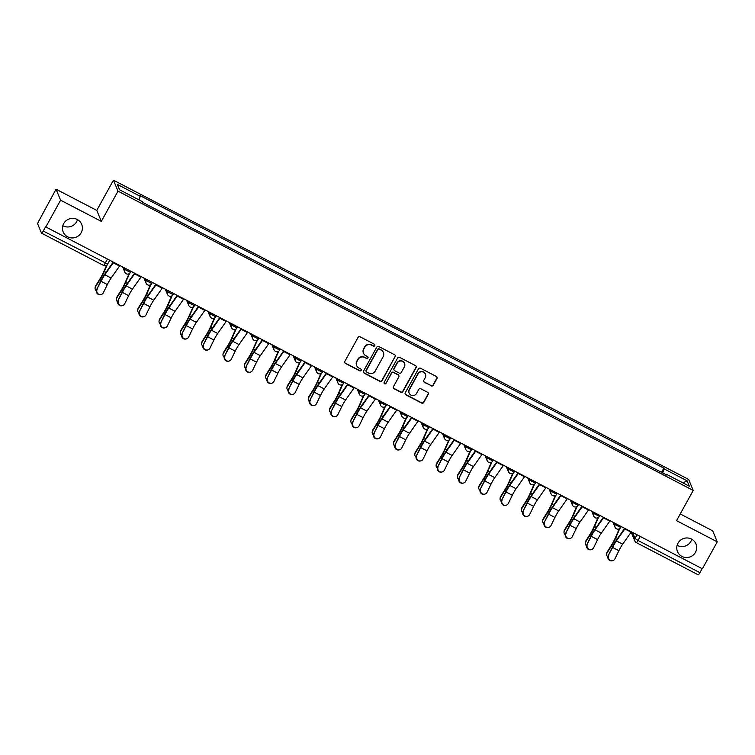 <?xml version="1.0" encoding="UTF-8"?>
<svg xmlns="http://www.w3.org/2000/svg" width="755" height="755" viewBox="0 0 755 755"><rect width="100%" height="100%" fill="white"/><g stroke="black" fill="none" stroke-linecap="round" stroke-linejoin="round"><path stroke-width="1.13" d="M374.791 345.648A1.076 1.048 157.5 0 0 374.367 344.223L360.116 336.815A1.538 1.501 157.5 0 0 358.04 337.447L344.827 361.39A1.538 1.501 157.5 0 0 345.431 363.41L359.682 370.828A1.076 1.048 157.5 0 0 361.192 369.488A1.076 1.048 157.5 0 0 360.711 368.968L358.861 368.006A4.907 4.785 157.5 0 1 356.926 361.513L358.021 359.522A4.907 4.785 157.5 0 1 364.665 357.502L366.505 358.455A1.076 1.048 157.5 0 0 368.015 357.115A1.076 1.048 157.5 0 0 367.534 356.596L365.694 355.633A4.907 4.785 157.5 0 1 363.75 349.15L364.854 347.149A4.907 4.785 157.5 0 1 371.498 345.129L373.338 346.092A1.076 1.048 157.5 0 0 374.791 345.648M363.504 353.255L363.372 352.944A4.907 4.785 157.5 0 1 363.617 348.829L364.722 346.828A4.907 4.785 157.5 0 1 371.366 344.808L373.206 345.771A1.076 1.048 157.5 0 0 374.763 344.591M344.695 362.504A1.538 1.501 157.5 0 0 345.299 363.098L359.55 370.507A1.076 1.048 157.5 0 0 361.107 369.327M356.681 365.628L356.549 365.307A4.907 4.785 157.5 0 1 356.794 361.201L357.889 359.201A4.907 4.785 157.5 0 1 364.533 357.181L366.373 358.134A1.076 1.048 157.5 0 0 367.94 356.964M677.981 543.204A10.004 9.758 157.5 0 0 686.135 557.539A10.004 9.758 157.5 0 0 695.968 543.921A10.004 9.758 157.5 0 0 677.981 543.204M677.112 545.308A10.004 9.758 157.5 0 0 691.778 539.23M63.684 223.603A10.004 9.758 157.5 0 0 71.848 237.938A10.004 9.758 157.5 0 0 81.672 224.32A10.004 9.758 157.5 0 0 63.684 223.603M62.825 225.707A10.004 9.758 157.5 0 0 77.491 219.63M431.18 385.852A1.538 1.501 157.5 0 0 433.257 385.22L436.966 378.51A1.538 1.501 157.5 0 0 436.362 376.481L420.535 368.242A1.538 1.501 157.5 0 0 418.459 368.874L405.246 392.817A1.538 1.501 157.5 0 0 405.85 394.846L421.677 403.085A1.538 1.501 157.5 0 0 423.753 402.453L428.227 394.336A1.538 1.501 157.5 0 0 427.623 392.307L420.846 388.787A1.538 1.501 157.5 0 0 418.77 389.42L416.552 393.44A4.105 4.002 157.5 0 1 409.172 393.147A4.105 4.002 157.5 0 1 409.38 389.703L418.081 373.942A4.105 4.002 157.5 0 1 425.461 374.244A4.105 4.002 157.5 0 1 425.254 377.679L423.8 380.303A1.538 1.501 157.5 0 0 424.414 382.332L431.048 385.541A1.538 1.501 157.5 0 0 433.125 384.908L436.834 378.189A1.538 1.501 157.5 0 0 436.966 377.066M101.321 221.375L96.772 210.409L56.049 189.222L60.598 200.198L101.321 221.375L117.997 191.157L693.213 490.429L676.537 520.648L717.25 541.835L702.367 568.798L45.583 226.84L43.262 231.039L107.625 264.024M60.598 200.198L45.715 227.161M395.261 356.804A1.538 1.501 157.5 0 0 394.648 354.774L378.821 346.545A1.538 1.501 157.5 0 0 376.754 347.177L363.532 371.12A1.538 1.501 157.5 0 0 364.136 373.149L379.963 381.379A1.538 1.501 157.5 0 0 382.039 380.746L395.129 356.483A1.538 1.501 157.5 0 0 395.261 355.369M399.678 357.398L415.505 365.628A1.538 1.501 157.5 0 1 416.109 367.657L402.896 391.6A1.538 1.501 157.5 0 1 400.82 392.232L394.044 388.712A1.538 1.501 157.5 0 1 393.44 386.683L398.8 376.971A1.538 1.501 157.5 0 0 398.196 374.942L393.704 372.602A1.538 1.501 157.5 0 0 391.628 373.234L386.041 383.342A1.076 1.048 157.5 0 1 384.116 383.266A1.076 1.048 157.5 0 1 384.172 382.37L397.602 358.03A1.538 1.501 157.5 0 1 399.678 357.398M56.049 189.222L38.977 220.705A3.124 0.538 -62.5 0 0 37.75 224.056L41.506 233.116A3.124 0.538 -62.5 0 0 41.553 233.172A3.124 0.538 -62.5 0 0 43.262 231.039M96.772 210.409L113.448 180.19L688.664 479.453L693.213 490.429M717.25 541.835L712.701 530.859L680.227 513.957M702.122 568.675L699.913 572.677A3.124 0.538 117.5 0 1 698.205 574.81A3.124 0.538 117.5 0 1 698.149 574.753M662.663 472.923L664.145 468.893L687.097 480.831L689.324 486.211L666.372 474.272L666.684 475.018L142.837 202.482L142.525 201.727L119.573 189.779L117.346 184.409L140.298 196.347L138.995 199.886M664.145 468.893L663.834 468.138L139.986 195.602L140.298 196.347M117.997 191.157L113.448 180.19M661.512 472.328L663.834 468.138M682.907 482.87L687.097 480.831M363.4 372.243A1.538 1.501 157.5 0 0 364.004 372.828L379.831 381.058A1.538 1.501 157.5 0 0 381.907 380.426L395.129 356.483M379.274 349.178A1.076 1.048 157.5 0 0 377.821 349.622L366.222 370.63A1.076 1.048 157.5 0 0 366.647 372.055L368.591 373.064A4.907 4.785 157.5 0 0 375.226 371.045L383.162 356.681A4.907 4.785 157.5 0 0 381.218 350.188L379.142 348.857A1.076 1.048 157.5 0 0 377.689 349.301L377.821 349.622M366.166 371.536L366.033 371.215A1.076 1.048 157.5 0 1 366.09 370.318L377.689 349.301M383.408 352.566L383.276 352.245A4.907 4.785 157.5 0 0 381.086 349.867L381.218 350.188M379.142 348.857L381.086 349.867M393.308 387.806A1.538 1.501 157.5 0 0 393.912 388.391L400.688 391.911A1.538 1.501 157.5 0 0 402.764 391.279L415.977 367.336A1.538 1.501 157.5 0 0 416.109 366.213M398.876 375.688L398.744 375.367A1.538 1.501 157.5 0 0 398.064 374.622L393.572 372.281A1.538 1.501 157.5 0 0 391.496 372.913L386.041 383.342M384.059 383.106A1.076 1.048 157.5 0 0 385.909 383.03M404.359 366.892A4.105 4.002 157.5 0 0 401.018 361.013A4.105 4.002 157.5 0 0 397.187 363.164L394.119 368.714A1.538 1.501 157.5 0 0 394.733 370.743L399.225 373.083A1.538 1.501 157.5 0 0 401.301 372.451L404.359 366.892M404.567 363.457L404.435 363.136A4.105 4.002 157.5 0 0 397.055 362.844L397.187 363.164M394.044 369.997L393.912 369.676A1.538 1.501 157.5 0 1 393.987 368.393L397.055 362.844M423.668 381.426A1.538 1.501 157.5 0 0 424.282 382.011L431.048 385.541M425.461 374.244L425.329 373.923A4.105 4.002 157.5 0 0 417.949 373.621L418.081 373.942M409.172 393.147L409.04 392.827A4.105 4.002 157.5 0 1 409.248 389.391L417.949 373.621M405.105 393.94A1.538 1.501 157.5 0 0 405.718 394.525L421.545 402.764A1.538 1.501 157.5 0 0 423.621 402.132L428.094 394.016A1.538 1.501 157.5 0 0 428.227 392.893M95.092 287.919L95.224 286.994A3.596 3.199 7.7 0 1 95.64 285.843L95.517 286.758A3.596 3.199 -172.3 0 0 96.319 290.76M106.606 265.222L103.671 271.96A9.692 1.661 117.5 0 1 100.037 278.84L95.64 285.843M95.517 286.758L99.915 279.765A11.721 2.01 -62.5 0 0 104.303 271.432L107.276 264.637M97.121 289.401A3.596 3.501 74.4 0 0 101.227 294.497A3.596 3.501 74.4 0 0 103.407 292.676L107.342 284.559L101.057 281.294L96.668 289.533L100.604 281.417A11.721 2.01 117.5 0 1 105.171 273.518L113.127 262.24M101.227 294.497L100.774 294.629A3.596 3.501 -105.6 0 1 96.668 289.533M113.514 262.438A3.907 0.67 117.5 0 1 113.278 262.787L104.832 274.763A9.692 1.661 -62.5 0 0 101.057 281.294M119.8 265.703A3.907 0.67 117.5 0 1 119.564 266.053L111.117 278.038A9.692 1.661 -62.5 0 0 107.342 284.559M116.412 299.008L116.534 298.083A3.596 3.199 7.7 0 1 116.959 296.932L116.827 297.848A3.596 3.199 -172.3 0 0 117.629 301.849M129.001 273.829L124.981 283.05A9.692 1.661 117.5 0 1 121.357 289.929L116.959 296.932M116.827 297.848L121.234 290.854A11.721 2.01 -62.5 0 0 125.623 282.521L129.549 273.508M137.721 310.097L137.854 309.173A3.596 3.199 7.7 0 1 138.269 308.021L138.146 308.937A3.596 3.199 -172.3 0 0 138.948 312.938M150.321 284.918L146.3 294.139A9.692 1.661 117.5 0 1 142.667 301.018L138.269 308.021M138.146 308.937L142.544 301.943A11.721 2.01 -62.5 0 0 146.932 293.61L150.868 284.597M118.431 300.49A3.596 3.501 74.4 0 0 122.537 305.586A3.596 3.501 74.4 0 0 124.717 303.765L128.652 295.658L122.376 292.383L117.978 300.622L121.914 292.506A11.721 2.01 117.5 0 1 126.481 284.607L134.447 273.329M122.537 305.586L122.084 305.718A3.596 3.501 -105.6 0 1 117.978 300.622M134.834 273.527A3.907 0.67 117.5 0 1 134.598 273.876L126.151 285.852A9.692 1.661 -62.5 0 0 122.376 292.383M141.119 276.792A3.907 0.67 117.5 0 1 140.883 277.142L132.436 289.127A9.692 1.661 -62.5 0 0 128.652 295.658M139.751 311.579A3.596 3.501 74.4 0 0 143.856 316.675A3.596 3.501 74.4 0 0 146.036 314.854L149.971 306.747L143.686 303.472L139.288 311.711L143.233 303.595A11.721 2.01 117.5 0 1 147.801 295.696L155.756 284.418M143.856 316.675L143.403 316.807A3.596 3.501 -105.6 0 1 139.288 311.711M156.143 284.616A3.907 0.67 117.5 0 1 155.907 284.965L147.461 296.941A9.692 1.661 -62.5 0 0 143.686 303.472M162.429 287.882A3.907 0.67 117.5 0 1 162.193 288.231L153.746 300.216A9.692 1.661 -62.5 0 0 149.971 306.747M159.041 321.186L159.163 320.262A3.596 3.199 7.7 0 1 159.588 319.11L159.456 320.026A3.596 3.199 -172.3 0 0 160.258 324.027M171.63 296.007L167.61 305.228A9.692 1.661 117.5 0 1 163.986 312.108L159.588 319.11M159.456 320.026L163.863 313.032A11.721 2.01 -62.5 0 0 168.252 304.699L172.178 295.686M180.351 332.275L180.483 331.351A3.596 3.199 7.7 0 1 180.898 330.199L180.775 331.115A3.596 3.199 -172.3 0 0 181.578 335.116M192.95 307.096L188.929 316.317A9.692 1.661 117.5 0 1 185.296 323.197L180.898 330.199M180.775 331.115L185.173 324.121A11.721 2.01 -62.5 0 0 189.562 315.788L193.497 306.775M201.67 343.365L201.793 342.44A3.596 3.199 7.7 0 1 202.217 341.288L202.085 342.204A3.596 3.199 -172.3 0 0 202.887 346.205M214.26 318.185L210.239 327.406A9.692 1.661 117.5 0 1 206.615 334.286L202.217 341.288M202.085 342.204L206.493 335.211A11.721 2.01 -62.5 0 0 210.881 326.887L214.807 317.864M161.06 322.668A3.596 3.501 74.4 0 0 165.166 327.774A3.596 3.501 74.4 0 0 167.346 325.943L171.281 317.836L164.996 314.561L160.607 322.8L164.543 314.684A11.721 2.01 117.5 0 1 169.111 306.785L177.076 295.507M165.166 327.774L164.713 327.897A3.596 3.501 -105.6 0 1 160.607 322.8M177.463 295.705A3.907 0.67 117.5 0 1 177.227 296.054L168.78 308.031A9.692 1.661 -62.5 0 0 164.996 314.561M183.748 298.971A3.907 0.67 117.5 0 1 183.512 299.32L175.066 311.305A9.692 1.661 -62.5 0 0 171.281 317.836M182.38 333.757A3.596 3.501 74.4 0 0 186.485 338.863A3.596 3.501 74.4 0 0 188.656 337.032L192.601 328.925L186.315 325.65L181.917 333.889L185.862 325.782A11.721 2.01 117.5 0 1 190.43 317.874L198.386 306.596M186.485 338.863L186.032 338.986A3.596 3.501 -105.6 0 1 181.917 333.889M198.773 306.794A3.907 0.67 117.5 0 1 198.537 307.143L190.09 319.12A9.692 1.661 -62.5 0 0 186.315 325.65M205.058 310.069A3.907 0.67 117.5 0 1 204.822 310.409L196.376 322.394A9.692 1.661 -62.5 0 0 192.601 328.925M203.69 344.846A3.596 3.501 74.4 0 0 207.795 349.952A3.596 3.501 74.4 0 0 209.975 348.121L213.91 340.014L207.625 336.739L203.237 344.978L207.172 336.872A11.721 2.01 117.5 0 1 211.74 328.972L219.705 317.685M207.795 349.952L207.342 350.075A3.596 3.501 -105.6 0 1 203.237 344.978M220.092 317.883A3.907 0.67 117.5 0 1 219.856 318.232L211.409 330.209A9.692 1.661 -62.5 0 0 207.625 336.739M226.377 321.158A3.907 0.67 117.5 0 1 226.141 321.498L217.695 333.483A9.692 1.661 -62.5 0 0 213.91 340.014M222.98 354.454L223.112 353.529A3.596 3.199 7.7 0 1 223.527 352.377L223.404 353.302A3.596 3.199 -172.3 0 0 224.207 357.294M235.579 329.274L231.559 338.495A9.692 1.661 117.5 0 1 227.925 345.375L223.527 352.377M223.404 353.302L227.802 346.3A11.721 2.01 -62.5 0 0 232.191 337.976L236.126 328.954M224.999 355.935A3.596 3.501 74.4 0 0 229.114 361.041A3.596 3.501 74.4 0 0 231.285 359.21L235.23 351.103L228.944 347.829L224.546 356.067L228.491 347.961A11.721 2.01 117.5 0 1 233.059 340.061L241.015 328.774M229.114 361.041L228.661 361.164A3.596 3.501 -105.6 0 1 224.546 356.067M241.402 328.972A3.907 0.67 117.5 0 1 241.166 329.322L232.719 341.298A9.692 1.661 -62.5 0 0 228.944 347.829M247.687 332.247A3.907 0.67 117.5 0 1 247.451 332.587L239.005 344.573A9.692 1.661 -62.5 0 0 235.23 351.103M244.299 365.543L244.422 364.618A3.596 3.199 7.7 0 1 244.846 363.466L244.714 364.391A3.596 3.199 -172.3 0 0 245.517 368.383M256.889 340.363L252.868 349.584A9.692 1.661 117.5 0 1 249.244 356.464L244.846 363.466M244.714 364.391L249.122 357.389A11.721 2.01 -62.5 0 0 253.51 349.065L257.436 340.043M246.319 367.024A3.596 3.501 74.4 0 0 250.424 372.13A3.596 3.501 74.4 0 0 252.604 370.299L256.54 362.192L250.254 358.918L245.866 367.156L249.801 359.05A11.721 2.01 117.5 0 1 254.369 351.15L262.325 339.863M250.424 372.13L249.971 372.253A3.596 3.501 -105.6 0 1 245.866 367.156M262.721 340.061A3.907 0.67 117.5 0 1 262.485 340.411L254.039 352.387A9.692 1.661 -62.5 0 0 250.254 358.918M268.997 343.336A3.907 0.67 117.5 0 1 268.771 343.676L260.324 355.662A9.692 1.661 -62.5 0 0 256.54 362.192M265.609 376.632L265.741 375.707A3.596 3.199 7.7 0 1 266.156 374.555L266.034 375.48A3.596 3.199 -172.3 0 0 266.836 379.472M278.208 351.452L274.188 360.673A9.692 1.661 117.5 0 1 270.554 367.553L266.156 374.555M266.034 375.48L270.432 368.478A11.721 2.01 -62.5 0 0 274.82 360.154L278.755 351.132M267.629 378.113A3.596 3.501 74.4 0 0 271.743 383.219A3.596 3.501 74.4 0 0 273.914 381.388L277.859 373.281L271.573 370.007L267.176 378.246L271.12 370.139A11.721 2.01 117.5 0 1 275.688 362.24L283.644 350.952M271.743 383.219L271.29 383.342A3.596 3.501 -105.6 0 1 267.176 378.246M284.031 351.15A3.907 0.67 117.5 0 1 283.795 351.5L275.349 363.476A9.692 1.661 -62.5 0 0 271.573 370.007M290.316 354.425A3.907 0.67 117.5 0 1 290.08 354.765L281.634 366.751A9.692 1.661 -62.5 0 0 277.859 373.281M286.928 387.721L287.051 386.796A3.596 3.199 7.7 0 1 287.476 385.645L287.344 386.569A3.596 3.199 -172.3 0 0 288.146 390.561M299.518 362.542L295.498 371.762A9.692 1.661 117.5 0 1 291.874 378.651L287.476 385.645M287.344 386.569L291.751 379.567A11.721 2.01 -62.5 0 0 296.139 371.243L300.065 362.221M288.948 389.202A3.596 3.501 74.4 0 0 293.053 394.308A3.596 3.501 74.4 0 0 295.233 392.477L299.169 384.37L292.883 381.096L288.495 389.335L292.43 381.228A11.721 2.01 117.5 0 1 296.998 373.329L304.954 362.041M293.053 394.308L292.6 394.431A3.596 3.501 -105.6 0 1 288.495 389.335M305.341 362.24A3.907 0.67 117.5 0 1 305.114 362.589L296.668 374.565A9.692 1.661 -62.5 0 0 292.883 381.096M311.626 365.514A3.907 0.67 117.5 0 1 311.39 365.854L302.944 377.84A9.692 1.661 -62.5 0 0 299.169 384.37M308.238 398.81L308.361 397.885A3.596 3.199 7.7 0 1 308.786 396.734L308.663 397.659A3.596 3.199 -172.3 0 0 309.465 401.651M320.837 373.631L316.817 382.851A9.692 1.661 117.5 0 1 313.183 389.74L308.786 396.734M308.663 397.659L313.061 390.656A11.721 2.01 -62.5 0 0 317.449 382.332L321.385 373.31M310.258 400.292A3.596 3.501 74.4 0 0 314.373 405.397A3.596 3.501 74.4 0 0 316.543 403.566L320.488 395.46L314.203 392.185L309.805 400.424L313.75 392.317A11.721 2.01 117.5 0 1 318.317 384.418L326.273 373.13M314.373 405.397L313.92 405.52A3.596 3.501 -105.6 0 1 309.805 400.424M326.66 373.329A3.907 0.67 117.5 0 1 326.424 373.678L317.978 385.654A9.692 1.661 -62.5 0 0 314.203 392.185M332.946 376.603A3.907 0.67 117.5 0 1 332.71 376.943L324.263 388.929A9.692 1.661 -62.5 0 0 320.488 395.46M329.558 409.899L329.68 408.974A3.596 3.199 7.7 0 1 330.105 407.823L329.973 408.748A3.596 3.199 -172.3 0 0 330.775 412.74M342.147 384.72L338.127 393.94A9.692 1.661 117.5 0 1 334.503 400.829L330.105 407.823M329.973 408.748L334.38 401.745A11.721 2.01 -62.5 0 0 338.768 393.421L342.695 384.399M331.577 411.39A3.596 3.501 74.4 0 0 335.682 416.486A3.596 3.501 74.4 0 0 337.863 414.655L341.798 406.549L335.513 403.274L331.124 411.513L335.06 403.406A11.721 2.01 117.5 0 1 339.627 395.507L347.583 384.219M335.682 416.486L335.229 416.609A3.596 3.501 -105.6 0 1 331.124 411.513M347.97 384.418A3.907 0.67 117.5 0 1 347.744 384.767L339.288 396.743A9.692 1.661 -62.5 0 0 335.513 403.274M354.255 387.692A3.907 0.67 117.5 0 1 354.019 388.032L345.573 400.018A9.692 1.661 -62.5 0 0 341.798 406.549M350.867 420.988L350.99 420.063A3.596 3.199 7.7 0 1 351.415 418.912L351.292 419.837A3.596 3.199 -172.3 0 0 352.094 423.829M363.466 395.809L359.446 405.029A9.692 1.661 117.5 0 1 355.813 411.919L351.415 418.912M351.292 419.837L355.69 412.834A11.721 2.01 -62.5 0 0 360.078 404.51L364.014 395.488M352.887 422.479A3.596 3.501 74.4 0 0 357.002 427.575A3.596 3.501 74.4 0 0 359.172 425.745L363.117 417.638L356.832 414.363L352.434 422.602L356.379 414.495A11.721 2.01 117.5 0 1 360.947 406.596L368.902 395.309M357.002 427.575L356.549 427.698A3.596 3.501 -105.6 0 1 352.434 422.602M369.289 395.507A3.907 0.67 117.5 0 1 369.053 395.856L360.607 407.832A9.692 1.661 -62.5 0 0 356.832 414.363M375.575 398.782A3.907 0.67 117.5 0 1 375.339 399.121L366.892 411.107A9.692 1.661 -62.5 0 0 363.117 417.638M372.187 432.077L372.309 431.152A3.596 3.199 7.7 0 1 372.734 430.001L372.602 430.926A3.596 3.199 -172.3 0 0 373.404 434.918M384.776 406.898L380.756 416.118A9.692 1.661 117.5 0 1 377.132 423.008L372.734 430.001M372.602 430.926L377.009 423.923A11.721 2.01 -62.5 0 0 381.398 415.599L385.324 406.577M374.206 433.568A3.596 3.501 74.4 0 0 378.312 438.664A3.596 3.501 74.4 0 0 380.492 436.834L384.427 428.727L378.142 425.452L373.753 433.691L377.689 425.584A11.721 2.01 117.5 0 1 382.257 417.685L390.212 406.398M378.312 438.664L377.859 438.787A3.596 3.501 -105.6 0 1 373.753 433.691M390.599 406.596A3.907 0.67 117.5 0 1 390.363 406.945L381.917 418.921A9.692 1.661 -62.5 0 0 378.142 425.452M396.885 409.871A3.907 0.67 117.5 0 1 396.649 410.22L388.202 422.196A9.692 1.661 -62.5 0 0 384.427 428.727M393.497 443.166L393.619 442.241A3.596 3.199 7.7 0 1 394.044 441.09L393.921 442.015A3.596 3.199 -172.3 0 0 394.723 446.007M406.096 417.987L402.075 427.207A9.692 1.661 117.5 0 1 398.442 434.097L394.044 441.09M393.921 442.015L398.319 435.012A11.721 2.01 -62.5 0 0 402.708 426.688L406.643 417.666M395.516 444.657A3.596 3.501 74.4 0 0 399.631 449.753A3.596 3.501 74.4 0 0 401.802 447.923L405.746 439.816L399.461 436.541L395.063 444.78L399.008 436.673A11.721 2.01 117.5 0 1 403.576 428.774L411.532 417.487M399.631 449.753L399.178 449.876A3.596 3.501 -105.6 0 1 395.063 444.78M411.919 417.685A3.907 0.67 117.5 0 1 411.683 418.034L403.236 430.01A9.692 1.661 -62.5 0 0 399.461 436.541M418.204 420.96A3.907 0.67 117.5 0 1 417.968 421.309L409.521 433.285A9.692 1.661 -62.5 0 0 405.746 439.816M414.816 454.255L414.939 453.33A3.596 3.199 7.7 0 1 415.354 452.179L415.231 453.104A3.596 3.199 -172.3 0 0 416.033 457.096M427.405 429.076L423.385 438.296A9.692 1.661 117.5 0 1 419.761 445.186L415.354 452.179M415.231 453.104L419.629 446.101A11.721 2.01 -62.5 0 0 424.027 437.777L427.953 428.755M416.836 455.746A3.596 3.501 74.4 0 0 420.941 460.843A3.596 3.501 74.4 0 0 423.121 459.012L427.056 450.905L420.771 447.63L416.382 455.869L420.318 447.762A11.721 2.01 117.5 0 1 424.886 439.863L432.841 428.576M420.941 460.843L420.488 460.965A3.596 3.501 -105.6 0 1 416.382 455.869M433.228 428.774A3.907 0.67 117.5 0 1 432.993 429.123L424.546 441.099A9.692 1.661 -62.5 0 0 420.771 447.63M439.514 432.049A3.907 0.67 117.5 0 1 439.278 432.398L430.831 444.374A9.692 1.661 -62.5 0 0 427.056 450.905M436.126 465.344L436.248 464.419A3.596 3.199 7.7 0 1 436.673 463.268L436.55 464.193A3.596 3.199 -172.3 0 0 437.353 468.185M448.725 440.165L444.704 449.385A9.692 1.661 117.5 0 1 441.071 456.275L436.673 463.268M436.55 464.193L440.948 457.19A11.721 2.01 -62.5 0 0 445.337 448.866L449.272 439.844M438.145 466.835A3.596 3.501 74.4 0 0 442.26 471.932A3.596 3.501 74.4 0 0 444.431 470.101L448.376 461.994L442.09 458.719L437.692 466.958L441.637 458.851A11.721 2.01 117.5 0 1 446.205 450.952L454.161 439.665M442.26 471.932L441.807 472.054A3.596 3.501 -105.6 0 1 437.692 466.958M454.548 439.863A3.907 0.67 117.5 0 1 454.312 440.212L445.865 452.198A9.692 1.661 -62.5 0 0 442.09 458.719M460.833 443.138A3.907 0.67 117.5 0 1 460.597 443.487L452.151 455.463A9.692 1.661 -62.5 0 0 448.376 461.994M457.445 476.433L457.568 475.508A3.596 3.199 7.7 0 1 457.983 474.357L457.86 475.282A3.596 3.199 -172.3 0 0 458.662 479.274M470.035 451.254L466.014 460.474A9.692 1.661 117.5 0 1 462.39 467.364L457.983 474.357M457.86 475.282L462.258 468.279A11.721 2.01 -62.5 0 0 466.656 459.955L470.582 450.933M459.465 477.924A3.596 3.501 74.4 0 0 463.57 483.021A3.596 3.501 74.4 0 0 465.75 481.19L469.685 473.083L463.4 469.808L459.012 478.047L462.947 469.94A11.721 2.01 117.5 0 1 467.515 462.041L475.471 450.754M463.57 483.021L463.117 483.143A3.596 3.501 -105.6 0 1 459.012 478.047M475.858 450.952A3.907 0.67 117.5 0 1 475.622 451.301L467.175 463.287A9.692 1.661 -62.5 0 0 463.4 469.808M482.143 454.227A3.907 0.67 117.5 0 1 481.907 454.576L473.46 466.552A9.692 1.661 -62.5 0 0 469.685 473.083M478.755 487.522L478.878 486.598A3.596 3.199 7.7 0 1 479.302 485.446L479.18 486.371A3.596 3.199 -172.3 0 0 479.982 490.373M491.345 462.343L487.334 471.564A9.692 1.661 117.5 0 1 483.7 478.453L479.302 485.446M479.18 486.371L483.577 479.368A11.721 2.01 -62.5 0 0 487.966 471.044L491.901 462.022M480.775 489.013A3.596 3.501 74.4 0 0 484.889 494.11A3.596 3.501 74.4 0 0 487.06 492.279L491.005 484.172L484.719 480.907L480.322 489.136L484.266 481.029A11.721 2.01 117.5 0 1 488.834 473.13L496.79 461.843M484.889 494.11L484.436 494.232A3.596 3.501 -105.6 0 1 480.322 489.136M497.177 462.041A3.907 0.67 117.5 0 1 496.941 462.39L488.494 474.376A9.692 1.661 -62.5 0 0 484.719 480.907M503.462 465.316A3.907 0.67 117.5 0 1 503.226 465.665L494.78 477.641A9.692 1.661 -62.5 0 0 491.005 484.172M500.074 498.611L500.197 497.687A3.596 3.199 7.7 0 1 500.612 496.535L500.49 497.46A3.596 3.199 -172.3 0 0 501.292 501.462M512.664 473.432L508.644 482.653A9.692 1.661 117.5 0 1 505.019 489.542L500.612 496.535M500.49 497.46L504.887 490.457A11.721 2.01 -62.5 0 0 509.285 482.134L513.211 473.111M502.094 500.103A3.596 3.501 74.4 0 0 506.199 505.199A3.596 3.501 74.4 0 0 508.379 503.368L512.315 495.261L506.029 491.996L501.641 500.225L505.576 492.118A11.721 2.01 117.5 0 1 510.144 484.219L518.1 472.932M506.199 505.199L505.746 505.322A3.596 3.501 -105.6 0 1 501.641 500.225M518.487 473.13A3.907 0.67 117.5 0 1 518.251 473.479L509.804 485.465A9.692 1.661 -62.5 0 0 506.029 491.996M524.772 476.405A3.907 0.67 117.5 0 1 524.536 476.754L516.09 488.73A9.692 1.661 -62.5 0 0 512.315 495.261M521.384 509.701L521.507 508.785A3.596 3.199 7.7 0 1 521.931 507.624L521.809 508.549A3.596 3.199 -172.3 0 0 522.611 512.551M533.974 484.521L529.963 493.742A9.692 1.661 117.5 0 1 526.329 500.631L521.931 507.624M521.809 508.549L526.207 501.547A11.721 2.01 -62.5 0 0 530.595 493.223L534.531 484.2M523.404 511.192A3.596 3.501 74.4 0 0 527.519 516.288A3.596 3.501 74.4 0 0 529.689 514.457L533.634 506.35L527.349 503.085L522.951 511.314L526.896 503.208A11.721 2.01 117.5 0 1 531.463 495.308L539.419 484.021M527.519 516.288L527.066 516.411A3.596 3.501 -105.6 0 1 522.951 511.314M539.806 484.229A3.907 0.67 117.5 0 1 539.57 484.568L531.124 496.554A9.692 1.661 -62.5 0 0 527.349 503.085M546.091 487.494A3.907 0.67 117.5 0 1 545.856 487.843L537.409 499.819A9.692 1.661 -62.5 0 0 533.634 506.35M542.703 520.79L542.826 519.874A3.596 3.199 7.7 0 1 543.241 518.713L543.119 519.638A3.596 3.199 -172.3 0 0 543.921 523.64M555.293 495.61L551.273 504.831A9.692 1.661 117.5 0 1 547.649 511.72L543.241 518.713M543.119 519.638L547.517 512.636A11.721 2.01 -62.5 0 0 551.914 504.312L555.84 495.289M544.723 522.281A3.596 3.501 74.4 0 0 548.828 527.377A3.596 3.501 74.4 0 0 551.008 525.546L554.944 517.439L548.659 514.174L544.27 522.403L548.206 514.297A11.721 2.01 117.5 0 1 552.773 506.397L560.729 495.11M548.828 527.377L548.375 527.5A3.596 3.501 -105.6 0 1 544.27 522.403M561.116 495.318A3.907 0.67 117.5 0 1 560.88 495.658L552.433 507.643A9.692 1.661 -62.5 0 0 548.659 514.174M567.401 498.583A3.907 0.67 117.5 0 1 567.165 498.932L558.719 510.909A9.692 1.661 -62.5 0 0 554.944 517.439M564.013 531.879L564.136 530.963A3.596 3.199 7.7 0 1 564.561 529.802L564.438 530.727A3.596 3.199 -172.3 0 0 565.24 534.729M576.603 506.699L572.592 515.92A9.692 1.661 117.5 0 1 568.959 522.809L564.561 529.802M564.438 530.727L568.836 523.725A11.721 2.01 -62.5 0 0 573.224 515.401L577.16 506.378M566.033 533.37A3.596 3.501 74.4 0 0 570.148 538.466A3.596 3.501 74.4 0 0 572.318 536.635L576.263 528.528L569.978 525.263L565.58 533.492L569.525 525.386A11.721 2.01 117.5 0 1 574.093 517.486L582.048 506.199M570.148 538.466L569.695 538.589A3.596 3.501 -105.6 0 1 565.58 533.492M582.435 506.407A3.907 0.67 117.5 0 1 582.199 506.747L573.753 518.732A9.692 1.661 -62.5 0 0 569.978 525.263M588.721 509.672A3.907 0.67 117.5 0 1 588.485 510.021L580.038 521.998A9.692 1.661 -62.5 0 0 576.263 528.528M585.333 542.968L585.455 542.052A3.596 3.199 7.7 0 1 585.871 540.891L585.748 541.816A3.596 3.199 -172.3 0 0 586.55 545.818M597.922 517.788L593.902 527.009A9.692 1.661 117.5 0 1 590.278 533.898L585.871 540.891M585.748 541.816L590.146 534.823A11.721 2.01 -62.5 0 0 594.544 526.49L598.47 517.468M587.352 544.459A3.596 3.501 74.4 0 0 591.458 549.555A3.596 3.501 74.4 0 0 593.638 547.724L597.573 539.617L591.288 536.352L586.899 544.582L590.835 536.475A11.721 2.01 117.5 0 1 595.402 528.576L603.358 517.288M591.458 549.555L591.005 549.687A3.596 3.501 -105.6 0 1 586.899 544.582M603.745 517.496A3.907 0.67 117.5 0 1 603.509 517.836L595.063 529.821A9.692 1.661 -62.5 0 0 591.288 536.352M610.031 520.761A3.907 0.67 117.5 0 1 609.795 521.11L601.348 533.087A9.692 1.661 -62.5 0 0 597.573 539.617M606.642 554.057L606.765 553.141A3.596 3.199 7.7 0 1 607.19 551.981L607.067 552.905A3.596 3.199 -172.3 0 0 607.869 556.907M619.232 528.877L615.221 538.098A9.692 1.661 117.5 0 1 611.588 544.987L607.19 551.981M607.067 552.905L611.465 545.912A11.721 2.01 -62.5 0 0 615.853 537.579L619.789 528.557M608.662 555.548A3.596 3.501 74.4 0 0 612.777 560.644A3.596 3.501 74.4 0 0 614.947 558.813L618.892 550.706L612.607 547.441L608.209 555.671L612.154 547.564A11.721 2.01 117.5 0 1 616.722 539.665L624.678 528.377M612.777 560.644L612.324 560.776A3.596 3.501 -105.6 0 1 608.209 555.671M625.065 528.585A3.907 0.67 117.5 0 1 624.829 528.925L616.382 540.91A9.692 1.661 -62.5 0 0 612.607 547.441M631.35 531.85A3.907 0.67 117.5 0 1 631.114 532.199L622.667 544.176A9.692 1.661 -62.5 0 0 618.892 550.706M632.558 532.483L635.021 538.419L638.022 540.476L699.913 572.677M637.012 534.804L635.021 538.419A3.124 3.048 -22.5 0 0 634.861 541.033A3.124 3.124 0 0 0 636.314 542.609A3.124 0.538 -62.5 0 0 638.022 540.476L640.231 536.475M614.589 523.13L615.202 524.621L620.667 527.462M615.702 523.715L615.202 524.621A3.124 3.048 -22.5 0 0 615.042 527.235A3.124 3.124 0 0 0 620.676 527.547L621.214 526.575M593.27 512.041L593.892 513.532L599.357 516.373M594.383 512.626L593.892 513.532A3.124 3.048 -22.5 0 0 593.732 516.146A3.124 3.124 0 0 0 599.357 516.458L599.895 515.486M571.96 500.952L572.573 502.443L578.037 505.284M573.073 501.537L572.573 502.443A3.124 3.048 -22.5 0 0 572.422 505.057A3.124 3.124 0 0 0 578.047 505.369L578.585 504.397M550.64 489.863L551.263 491.345L556.728 494.195M551.763 490.448L551.263 491.345A3.124 3.048 -22.5 0 0 551.103 493.968A3.124 3.124 0 0 0 556.728 494.28L557.265 493.308M529.331 478.774L529.944 480.255L535.408 483.106M530.444 479.359L529.944 480.255A3.124 3.048 -22.5 0 0 529.793 482.879A3.124 3.124 0 0 0 535.418 483.191L535.956 482.218M508.011 467.685L508.634 469.166L514.098 472.017M509.134 468.26L508.634 469.166A3.124 3.048 -22.5 0 0 508.474 471.79A3.124 3.124 0 0 0 514.098 472.101L514.636 471.129M486.701 456.596L487.315 458.077L492.779 460.927M487.815 457.171L487.315 458.077A3.124 3.048 -22.5 0 0 487.164 460.701A3.124 3.124 0 0 0 492.788 461.012L493.326 460.04M465.382 445.507L466.005 446.988L471.469 449.838M466.505 446.082L466.005 446.988A3.124 3.048 -22.5 0 0 465.844 449.612A3.124 3.124 0 0 0 471.469 449.923L472.007 448.951M444.072 434.418L444.686 435.899L450.15 438.749M445.186 434.993L444.686 435.899A3.124 3.048 -22.5 0 0 444.535 438.523A3.124 3.124 0 0 0 450.159 438.834L450.697 437.862M422.753 423.329L423.376 424.81L428.84 427.66M423.876 423.904L423.376 424.81A3.124 3.048 -22.5 0 0 423.215 427.434A3.124 3.124 0 0 0 428.84 427.745L429.378 426.773M401.443 412.239L402.056 413.721L407.521 416.571M402.557 412.815L402.056 413.721A3.124 3.048 -22.5 0 0 401.905 416.345A3.124 3.124 0 0 0 407.53 416.656L408.068 415.684M380.124 401.15L380.746 402.632L386.211 405.482M381.247 401.726L380.746 402.632A3.124 3.048 -22.5 0 0 380.586 405.256A3.124 3.124 0 0 0 386.211 405.567L386.749 404.595M358.814 390.061L359.427 391.543L364.891 394.393M359.927 390.637L359.427 391.543A3.124 3.048 -22.5 0 0 359.276 394.167A3.124 3.124 0 0 0 364.901 394.478L365.439 393.506M337.494 378.972L338.117 380.454L343.582 383.295M338.618 379.548L338.117 380.454A3.124 3.048 -22.5 0 0 337.957 383.078A3.124 3.124 0 0 0 343.582 383.389L344.12 382.417M316.185 367.883L316.798 369.365L322.262 372.206M317.298 368.459L316.798 369.365A3.124 3.048 -22.5 0 0 316.647 371.988A3.124 3.124 0 0 0 322.272 372.3L322.81 371.328M294.865 356.794L295.488 358.276L300.952 361.116M295.988 357.37L295.488 358.276A3.124 3.048 -22.5 0 0 295.328 360.899A3.124 3.124 0 0 0 300.952 361.211L301.49 360.239M273.555 345.705L274.169 347.187L279.633 350.027M274.669 346.281L274.169 347.187A3.124 3.048 -22.5 0 0 274.018 349.81A3.124 3.124 0 0 0 279.643 350.122L280.18 349.15M252.236 334.616L252.859 336.098L258.323 338.938M253.359 335.192L252.859 336.098A3.124 3.048 -22.5 0 0 252.698 338.721A3.124 3.124 0 0 0 258.323 339.033L258.861 338.061M230.926 323.527L231.54 325.009L237.004 327.849M232.04 324.103L231.54 325.009A3.124 3.048 -22.5 0 0 231.389 327.632A3.124 3.124 0 0 0 237.013 327.944L237.551 326.972M209.616 312.438L210.23 313.92L215.694 316.76M210.73 313.014L210.23 313.92A3.124 3.048 -22.5 0 0 210.069 316.534A3.124 3.124 0 0 0 215.694 316.855L216.232 315.883M188.297 301.349L188.91 302.83L194.375 305.671M189.411 301.925L188.91 302.83A3.124 3.048 -22.5 0 0 188.759 305.445A3.124 3.124 0 0 0 194.384 305.766L194.922 304.793M166.987 290.26L167.601 291.741L173.065 294.582M168.101 290.835L167.601 291.741A3.124 3.048 -22.5 0 0 167.44 294.356A3.124 3.124 0 0 0 173.065 294.676L173.603 293.704M145.668 279.161L146.281 280.652L151.746 283.493M146.781 279.746L146.281 280.652A3.124 3.048 -22.5 0 0 146.13 283.267A3.124 3.124 0 0 0 151.755 283.587L152.293 282.615M124.358 268.072L124.971 269.563L130.436 272.404M125.472 268.657L124.971 269.563A3.124 3.048 -22.5 0 0 124.811 272.177A3.124 3.124 0 0 0 130.436 272.498L130.974 271.526M126.208 273.697A3.124 3.048 -22.5 0 1 124.811 272.177L122.772 267.251M147.518 284.786A3.124 3.048 -22.5 0 1 146.13 283.267L144.082 278.34M168.837 295.875A3.124 3.048 -22.5 0 1 167.44 294.356L165.402 289.429M190.147 306.964A3.124 3.048 -22.5 0 1 188.759 305.445L186.712 300.518M211.466 318.053A3.124 3.048 -22.5 0 1 210.069 316.534L208.031 311.607M232.776 329.142A3.124 3.048 -22.5 0 1 231.389 327.632L229.341 322.696M254.095 340.231A3.124 3.048 -22.5 0 1 252.698 338.721L250.66 333.786M275.405 351.32A3.124 3.048 -22.5 0 1 274.018 349.81L271.97 344.875M296.724 362.409A3.124 3.048 -22.5 0 1 295.328 360.899L293.289 355.964M318.034 373.498A3.124 3.048 -22.5 0 1 316.647 371.988L314.599 367.062M339.354 384.588A3.124 3.048 -22.5 0 1 337.957 383.078L335.918 378.151M360.663 395.677A3.124 3.048 -22.5 0 1 359.276 394.167L357.228 389.24M381.983 406.766A3.124 3.048 -22.5 0 1 380.586 405.256L378.548 400.329M403.293 417.855A3.124 3.048 -22.5 0 1 401.905 416.345L399.857 411.418M424.612 428.944A3.124 3.048 -22.5 0 1 423.215 427.434L421.177 422.507M445.922 440.033A3.124 3.048 -22.5 0 1 444.535 438.523L442.487 433.596M467.241 451.122A3.124 3.048 -22.5 0 1 465.844 449.612L463.806 444.686M488.551 462.211A3.124 3.048 -22.5 0 1 487.164 460.701L485.116 455.775M509.87 473.3A3.124 3.048 -22.5 0 1 508.474 471.79L506.435 466.864M531.18 484.389A3.124 3.048 -22.5 0 1 529.793 482.879L527.745 477.953M552.5 495.478A3.124 3.048 -22.5 0 1 551.103 493.968L549.064 489.042M573.809 506.567A3.124 3.048 -22.5 0 1 572.422 505.057L570.374 500.131M595.129 517.656A3.124 3.048 -22.5 0 1 593.732 516.146L591.693 511.22M616.439 528.745A3.124 3.048 -22.5 0 1 615.042 527.235L613.003 522.309M107.37 259.239L105.153 263.24A3.124 0.538 -62.5 0 1 103.444 265.382A3.124 3.124 0 0 0 107.625 264.118L109.664 260.437M631.171 532.115L634.861 541.033A3.124 3.048 -22.5 0 0 636.257 542.552A3.124 0.538 -62.5 0 0 636.314 542.609L698.205 574.81M103.397 265.316A3.124 0.538 -62.5 0 0 103.444 265.382L41.553 233.172M99.915 279.765L101.113 280.388M104.303 271.432L106.011 272.329M119.564 266.053L113.278 262.787M111.117 278.038L104.832 274.763M121.234 290.854L122.433 291.477M125.623 282.521L127.331 283.418M142.544 301.943L143.743 302.566M146.932 293.61L148.641 294.507M140.883 277.142L134.598 273.876M132.436 289.127L126.151 285.852M162.193 288.231L155.907 284.965M153.746 300.216L147.461 296.941M163.863 313.032L165.062 313.655M168.252 304.699L169.96 305.596M185.173 324.121L186.372 324.744M189.562 315.788L191.27 316.685M206.493 335.211L207.691 335.833M210.881 326.887L212.589 327.774M183.512 299.32L177.227 296.054M175.066 311.305L168.78 308.031M204.822 310.409L198.537 307.143M196.376 322.394L190.09 319.12M226.141 321.498L219.856 318.232M217.695 333.483L211.409 330.209M227.802 346.3L229.001 346.923M232.191 337.976L233.899 338.863M247.451 332.587L241.166 329.322M239.005 344.573L232.719 341.298M249.122 357.389L250.32 358.012M253.51 349.065L255.218 349.952M268.771 343.676L262.485 340.411M260.324 355.662L254.039 352.387M270.432 368.478L271.63 369.101M274.82 360.154L276.528 361.041M290.08 354.765L283.795 351.5M281.634 366.751L275.349 363.476M291.751 379.567L292.949 380.19M296.139 371.243L297.848 372.13M311.39 365.854L305.114 362.589M302.944 377.84L296.668 374.565M313.061 390.656L314.259 391.279M317.449 382.332L319.157 383.219M332.71 376.943L326.424 373.678M324.263 388.929L317.978 385.654M334.38 401.745L335.579 402.368M338.768 393.421L340.477 394.308M354.019 388.032L347.744 384.767M345.573 400.018L339.288 396.743M355.69 412.834L356.889 413.457M360.078 404.51L361.787 405.397M375.339 399.121L369.053 395.856M366.892 411.107L360.607 407.832M377.009 423.923L378.208 424.546M381.398 415.599L383.106 416.486M396.649 410.22L390.363 406.945M388.202 422.196L381.917 418.921M398.319 435.012L399.518 435.635M402.708 426.688L404.416 427.575M417.968 421.309L411.683 418.034M409.521 433.285L403.236 430.01M419.629 446.101L420.837 446.724M424.027 437.777L425.735 438.664M439.278 432.398L432.993 429.123M430.831 444.374L424.546 441.099M440.948 457.19L442.147 457.813M445.337 448.866L447.045 449.753M460.597 443.487L454.312 440.212M452.151 455.463L445.865 452.198M462.258 468.279L463.466 468.902M466.656 459.955L468.364 460.843M481.907 454.576L475.622 451.301M473.46 466.552L467.175 463.287M483.577 479.368L484.776 479.991M487.966 471.044L489.674 471.932M503.226 465.665L496.941 462.39M494.78 477.641L488.494 474.376M504.887 490.457L506.095 491.09M509.285 482.134L510.993 483.021M524.536 476.754L518.251 473.479M516.09 488.73L509.804 485.465M526.207 501.547L527.405 502.179M530.595 493.223L532.303 494.11M545.856 487.843L539.57 484.568M537.409 499.819L531.124 496.554M547.517 512.636L548.715 513.268M551.914 504.312L553.623 505.199M567.165 498.932L560.88 495.658M558.719 510.909L552.433 507.643M568.836 523.725L570.034 524.357M573.224 515.401L574.933 516.288M588.485 510.021L582.199 506.747M580.038 521.998L573.753 518.732M590.146 534.823L591.344 535.446M594.544 526.49L596.252 527.377M609.795 521.11L603.509 517.836M601.348 533.087L595.063 529.821M611.465 545.912L612.664 546.535M615.853 537.579L617.562 538.466M631.114 532.199L624.829 528.925M622.667 544.176L616.382 540.91"/></g></svg>
